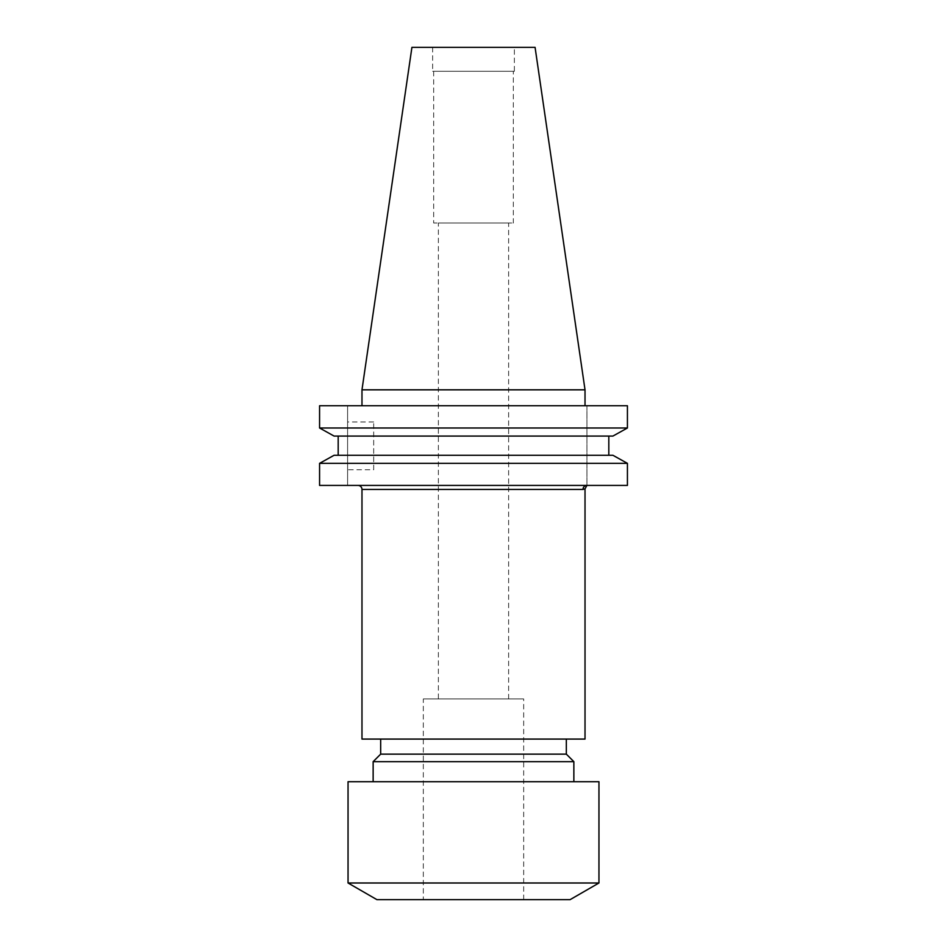 <?xml version="1.0" encoding="UTF-8"?>
<svg xmlns="http://www.w3.org/2000/svg" width="947" height="947" viewBox="0 0 947 947"><rect width="100%" height="100%" fill="white"/><g stroke="black" fill="none" stroke-linecap="round" stroke-linejoin="round"><path stroke-width="0.71" stroke-dasharray="4.74 3.55" d="M357.966 485.42L586.939 485.42L357.966 485.42M438.378 698.933L508.622 698.933L438.378 698.933L438.378 222.983L508.622 222.983L438.378 222.983M508.622 698.933L508.622 222.983M423.321 899.65L523.679 899.65L423.321 899.65L423.321 698.933L523.679 698.933L423.321 698.933M523.679 899.65L523.679 698.933M373.142 781.725L573.858 781.725L373.142 781.725M380.67 739.074L566.33 739.074L380.67 739.074M373.686 469.771L373.686 421.971L373.686 469.771L347.596 469.771L347.596 421.971L347.596 469.771M373.686 421.971L347.596 421.971M513.333 71.285L433.667 71.285L513.333 71.285L513.333 222.983L433.667 222.983L513.333 222.983M433.667 71.285L433.667 222.983M514.351 47.35L432.649 47.35L514.351 47.35L514.351 71.285L432.649 71.285L514.351 71.285M432.649 47.35L432.649 71.285M585.021 405.754L361.979 405.754L585.021 405.754M319.577 427.997L627.423 427.997L627.423 405.754L319.577 405.754L347.596 405.754L347.596 485.42L347.596 405.754L319.577 405.754L319.577 427.997M334.102 436.082L612.898 436.082L608.814 436.082L608.814 455.27L612.898 455.27L338.186 455.27L608.814 455.27M338.186 436.082L608.814 436.082L338.186 436.082L338.186 455.27L334.102 455.27L612.898 455.27M319.577 463.343L627.423 463.343L627.423 485.42L319.577 485.42L319.577 463.343M608.814 436.082L612.898 436.082M334.102 455.27L338.186 455.27M319.577 485.42L347.596 485.42L319.577 485.42M361.979 389.821L585.021 389.821M411.921 47.35L535.079 47.35M361.979 489.433L582.997 489.433L585.021 488.83M585.021 739.074L361.979 739.074M586.939 405.754L586.939 485.42L586.939 405.754M566.33 754.132L380.67 754.132M573.858 761.66L373.142 761.66M598.954 781.725L348.046 781.725M598.954 882.995L348.046 882.995M570.094 899.65L376.906 899.65M582.997 489.433A4.013 3.942 -90 0 1 586.939 485.42"/><path stroke-width="1.42" d="M585.021 488.83L586.939 485.42A4.013 3.942 -90 0 0 582.997 489.433L361.979 489.433L361.979 739.074L585.021 739.074L585.021 488.83L582.997 489.433M357.966 485.42A4.013 4.013 0 0 1 361.979 489.433M348.046 882.995L376.906 899.65L570.094 899.65L598.954 882.995L598.954 781.725L348.046 781.725L348.046 882.995L598.954 882.995M573.858 781.725L573.858 761.66L373.142 761.66L373.142 781.725M373.142 761.66L380.67 754.132L566.33 754.132L573.858 761.66M566.33 754.132L566.33 739.074M380.67 754.132L380.67 739.074M361.979 389.821L585.021 389.821L535.079 47.35L411.921 47.35L361.979 389.821L361.979 405.754M585.021 389.821L585.021 405.754M612.898 436.082L627.423 427.997L319.577 427.997L334.102 436.082L319.577 427.997L319.577 405.754L627.423 405.754L627.423 427.997L612.898 436.082L334.102 436.082M334.102 455.27L319.577 463.343L334.102 455.27L612.898 455.27L627.423 463.343L319.577 463.343L319.577 485.42L627.423 485.42L627.423 463.343L612.898 455.27M338.186 455.27L338.186 436.082M608.814 455.27L608.814 436.082"/></g></svg>
